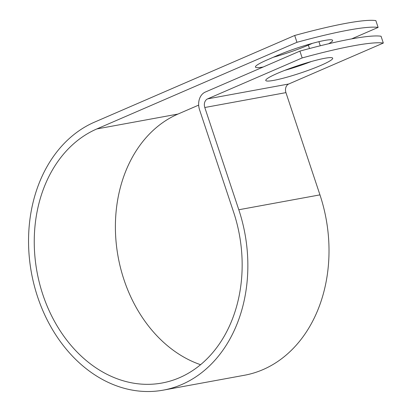 <?xml version="1.0" encoding="UTF-8"?>
<svg xmlns="http://www.w3.org/2000/svg" width="412" height="412" viewBox="0 0 412 412"><rect width="100%" height="100%" fill="white"/><g stroke="black" fill="none" stroke-linecap="round" stroke-linejoin="round"><path stroke-width="0.62" d="M263.232 66.986A35.267 3.914 -18.4 0 1 255.44 67.048A35.267 3.914 -18.4 0 1 267.208 59.895L277.451 55.46A35.267 3.914 -18.4 0 1 324.656 40.443A35.267 3.914 -18.4 0 1 332.618 40.35A35.267 3.914 -18.4 0 1 328.652 43.754M324.733 58.293A35.267 3.914 161.6 0 0 287.092 69.474A35.267 3.914 161.6 0 0 265.766 80.464A35.267 3.914 161.6 0 0 273.728 80.376A35.267 3.914 161.6 0 0 311.369 69.195A35.267 3.914 161.6 0 0 332.695 58.2A35.267 3.914 161.6 0 0 324.733 58.293M351.632 38.888L378.118 27.424A150.72 16.732 161.6 0 0 296.97 42.302L96.83 128.941A131.881 102.887 79.6 0 0 39.526 283.343A131.881 102.887 79.6 0 0 161.988 383.021A131.881 102.887 79.6 0 0 233.573 212.02L199.557 109.772A14.106 11.006 -100.4 0 1 205.336 92.051L299.9 51.114A150.72 16.732 -18.4 0 1 381.048 36.235L383.32 43.054A150.72 16.732 161.6 0 0 302.166 57.938L207.602 98.875A6.875 5.361 -100.4 0 0 204.79 107.506L238.8 209.754A139.112 108.531 79.6 0 1 163.291 390.133A139.112 108.531 79.6 0 1 34.114 284.991A139.112 108.531 79.6 0 1 94.564 122.117L294.698 35.478L296.97 42.302M200.567 364.697A131.881 102.887 79.6 0 1 116.066 241.705A131.881 102.887 79.6 0 1 177.979 114.062L198.666 105.106M284.826 70.339A35.267 3.914 161.6 0 0 311.364 61.506M383.32 43.054L288.755 83.991A6.875 5.361 -100.4 0 0 285.938 92.628L319.954 194.871A139.112 108.531 79.6 0 1 244.445 375.255L163.291 390.133M312.461 43.332L308.341 45.114A35.267 3.914 -18.4 0 1 273.326 57.247M378.118 27.424L375.847 20.6A150.72 16.732 161.6 0 0 294.698 35.478M299.9 51.114L302.166 57.938M320.284 45.778L318.914 41.669M177.979 114.062L96.83 128.941M288.755 83.991L207.602 98.875M285.938 92.628L204.79 107.506M319.954 194.871L238.8 209.754M309.479 48.544L308.341 45.114"/></g></svg>
